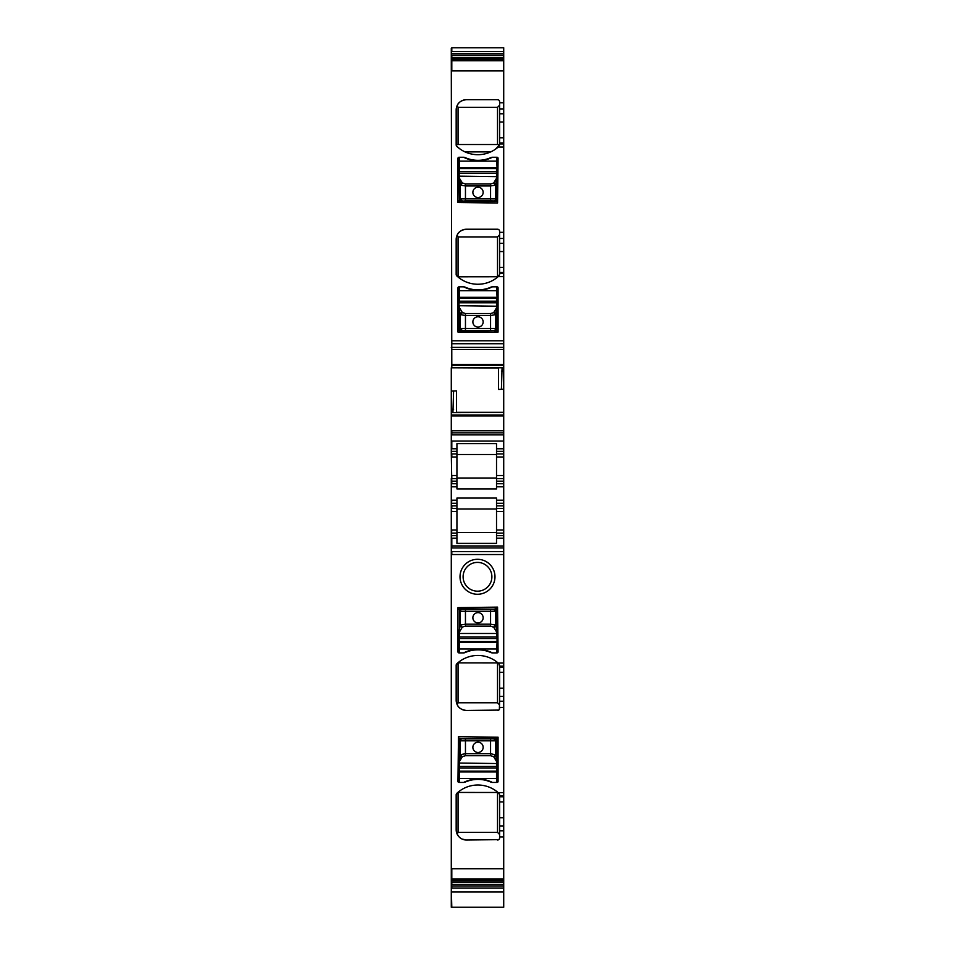 <?xml version="1.0" encoding="UTF-8"?>
<svg xmlns="http://www.w3.org/2000/svg" width="955" height="955" viewBox="0 0 955 955"><rect width="100%" height="100%" fill="white"/><g stroke="black" fill="none" stroke-linecap="round" stroke-linejoin="round"><path stroke-width="1.43" d="M503.715 868.787L503.715 878.982L451.799 878.982L451.799 868.787L503.715 868.787L503.715 836.938L499.608 836.938L499.608 794.835L498.952 793.33L499.608 794.835M503.715 878.982L503.715 907.25L451.285 907.25L451.285 890.955M503.715 51.57L451.799 51.57L451.799 47.75L503.715 47.75L503.715 367.651L451.285 367.794L451.285 391.061L453.589 391.001L452.921 412.667L503.715 412.524L503.715 367.651M503.715 412.524L503.715 453.912L496.528 453.912L496.528 448.766L503.715 448.766M503.715 483.731L496.528 483.731L496.528 486.811L503.715 486.811L503.715 453.912M503.715 486.811L503.715 503.273L496.528 503.273L496.528 498.068L456.932 498.068L456.932 500.181L451.285 500.181L451.285 891.516M496.528 503.273L496.528 511.498L503.715 511.498L503.715 503.273M503.715 511.498L503.715 530.001L496.528 530.001L496.528 511.498M503.715 533.093L496.528 533.093L496.528 543.383L456.932 543.383L456.932 538.226L451.799 538.226L451.799 545.938L503.715 545.974L451.799 545.938L451.799 547.931L503.715 547.931L503.715 530.001M503.715 547.931L503.715 666.148L499.608 666.148L498.952 663.773L499.608 665.265M499.37 709.374L499.608 701.233L503.715 701.233L503.715 666.148M503.715 701.233L503.715 707.38L499.608 707.38M499.608 830.79L503.715 830.79L503.715 707.38M503.715 830.79L503.715 836.938M451.285 879.555L503.715 879.555M503.715 885.989L451.799 885.989L451.799 888.126L503.715 888.126M503.715 53.707L451.799 53.707L451.285 51.57L451.285 60.141L503.715 60.141M498.737 100.048L497.555 99.678A2.053 2.053 0 0 1 499.608 101.731L499.608 113.788L503.715 113.788M497.555 99.678L466.446 99.678A10.278 10.278 0 0 0 456.168 109.956L456.168 144.874A2.053 2.053 0 0 0 456.812 146.378A30.847 30.847 0 0 0 498.176 147.082L499.608 144.874L499.608 113.788M498.737 229.618L497.555 229.236A2.053 2.053 0 0 1 499.608 231.289L499.608 243.346L503.715 243.346M497.555 229.236L466.446 229.236A10.278 10.278 0 0 0 456.168 239.526L456.168 274.431A2.053 2.053 0 0 0 456.812 275.935A30.847 30.847 0 0 0 498.176 276.64L499.608 274.431L499.608 243.346M503.715 347.393L451.799 347.393L503.715 347.489M503.715 389.246L501.411 389.33L502.079 367.651M501.984 367.771L451.799 367.771L498.51 367.997L498.51 389.425L501.411 389.33M453.589 391.001L456.49 390.893L456.49 412.524M452.921 412.667L451.799 412.667L451.285 409.241L451.285 432.83L503.715 432.83M503.715 441.055L451.799 441.055L451.799 448.766L456.932 448.766L456.932 443.621L496.528 443.621L496.528 448.766M496.528 453.912L496.528 478.586L503.715 478.586M496.528 483.731L496.528 478.586M496.528 508.406L503.715 508.406M496.528 533.093L496.528 530.001M503.715 538.226L496.528 538.226M498.737 710.09L466.446 710.46A10.278 10.278 0 0 1 456.168 700.182L456.168 665.265L456.812 663.773A30.847 30.847 0 0 1 498.176 663.057L498.952 663.773M499.608 701.233L499.608 666.148M498.737 839.648L466.446 840.018A10.278 10.278 0 0 1 456.168 829.74L456.168 794.835L456.812 793.33A30.847 30.847 0 0 1 498.176 792.626L498.952 793.33M499.608 708.407A2.053 2.053 0 0 1 497.555 710.46M456.812 793.33A2.053 2.053 0 0 0 456.168 794.835L457.803 792.447L498.021 792.483M456.168 829.74L457.194 834.24L459.248 837.093M466.446 840.018L462.089 839.051M497.555 840.018A2.053 2.053 0 0 0 499.608 837.965L499.37 838.932M499.608 837.965L499.608 836.938M456.812 663.773A2.053 2.053 0 0 0 456.168 665.265L457.803 662.877L498.021 662.925M456.168 700.182L457.194 704.683C458.543 707.953 461.623 709.875 466.446 710.46M462.387 627.029L465.455 626.158L465.455 624.188L460.334 625.059A2.053 1.958 -164.3 0 0 462.387 627.029L459.51 631.888L458.997 631.41L458.997 636.913L458.997 633.475L497.042 633.475L497.042 652.886A1.027 1.027 0 0 0 498.068 651.847L497.555 607.117L457.958 607.643L457.958 651.847A1.027 1.027 0 0 0 458.997 652.886L463.617 652.886A3.593 3.593 0 0 0 465.073 652.575A31.873 31.873 0 0 1 490.954 652.575A3.593 3.593 0 0 0 492.41 652.886A31.873 31.873 0 0 0 463.617 652.886M497.042 652.886L492.41 652.886M497.042 782.443L492.41 782.443A3.593 3.593 0 0 1 490.954 782.133A31.873 31.873 0 0 0 465.073 782.133A3.593 3.593 0 0 1 463.617 782.443L458.997 782.443A1.027 1.027 0 0 1 457.958 781.417L458.472 736.687L498.068 737.2L498.068 781.417A1.027 1.027 0 0 1 497.042 782.443L496.528 771.95L459.51 771.95L458.997 782.443M485.88 592.124A17.477 17.477 0 0 1 462.16 585.164A17.477 17.477 0 0 1 469.12 561.445A17.477 17.477 0 0 1 492.84 568.404A17.477 17.477 0 0 1 485.88 592.124M466.911 586.537A14.397 14.397 0 0 1 470.6 564.154A14.397 14.397 0 0 1 488.089 586.537A14.397 14.397 0 0 1 466.911 586.537M499.608 101.731L499.37 100.764M466.446 99.678C461.623 100.263 458.543 102.185 457.194 105.456L456.657 106.793M456.168 109.956L456.323 108.154M456.168 144.874L458.054 144.527L458.054 107.354L497.531 107.354L499.608 105.181M460.406 149.255L456.812 146.378M495.37 149.255L499.608 144.874M499.608 231.289L499.37 230.322M466.446 229.236C461.623 229.821 458.543 231.755 457.194 235.026L456.657 236.351M456.168 239.526L456.323 237.711M456.812 275.935L456.168 274.431L457.803 276.819L498.021 276.771M457.958 332.065L498.068 332.065L498.068 287.849A1.027 1.027 0 0 0 497.042 286.822L492.41 286.822A3.593 3.593 0 0 0 490.954 287.133A31.873 31.873 0 0 1 465.073 287.133A3.593 3.593 0 0 0 463.617 286.822L458.997 286.822A1.027 1.027 0 0 0 457.958 287.849L457.958 332.065M463.617 157.265A3.593 3.593 0 0 1 465.073 157.575A31.873 31.873 0 0 0 490.954 157.575A3.593 3.593 0 0 1 492.41 157.265L497.042 157.265A1.027 1.027 0 0 1 498.068 158.291L497.555 203.021L457.958 202.508L457.958 158.291A1.027 1.027 0 0 1 458.997 157.265L463.617 157.265A31.873 31.873 0 0 0 492.41 157.265M499.608 274.431L498.952 275.935M456.932 475.506L451.799 475.506L451.799 478.586L456.932 478.586L456.932 448.766M456.932 478.586L456.932 488.936L496.528 488.936L496.528 486.811M496.528 454.496L456.932 454.496M456.932 505.84L456.932 508.406L451.799 508.406L451.799 505.84L456.932 505.84L456.932 503.273L451.285 503.273M456.932 503.273L456.932 500.181M456.932 538.226L456.932 508.406M456.932 508.991L496.528 508.991M456.932 478.001L496.528 478.001M456.932 451.345L451.799 451.345L451.285 453.912L451.799 483.731L456.932 483.731M496.528 532.508L456.932 532.508M458.054 663.355L458.054 702.785L457.194 704.683M458.054 702.785L497.531 702.785L499.608 704.957M497.531 663.355L497.531 702.785M458.054 792.925L458.054 832.342L457.194 834.24M497.531 792.925L497.531 832.342L499.608 834.515M458.054 832.342L497.531 832.342M459.51 631.888L459.51 638.513L496.528 638.513L497.042 636.913L497.042 631.41L496.528 636.913L458.997 636.913L458.997 652.886M459.582 631.637L459.51 608.669L458.997 609.183L460.334 611.248L495.693 611.248A2.053 2.053 -111.8 0 0 493.639 609.195L495.705 611.248L497.042 609.183L497.042 631.41L495.693 625.059L495.693 611.248M458.997 763.045L496.528 763.534L496.528 766.483L458.997 766.483L458.997 760.956L459.51 782.443M462.387 756.587L465.455 755.715L465.455 753.746L460.334 754.629A2.053 1.958 -164.3 0 0 462.387 756.587L459.51 761.445L458.997 760.968L459.51 738.227L458.997 738.74L460.334 740.817L495.693 740.817A2.053 2.053 -111.8 0 0 493.639 738.764L495.705 740.805L495.693 754.629L493.699 756.778A2.053 1.958 -15.7 0 0 495.74 754.808L490.572 753.746L490.572 755.715L493.639 756.587M459.033 738.752L496.516 738.227L497.042 738.74L495.705 740.805M459.51 761.445L459.51 768.071L496.528 768.071L497.042 760.968L496.528 782.443M497.531 107.354L497.531 144.527L499.608 144.909M458.054 107.354L457.194 105.456M490.715 151.893L465.061 151.893M497.531 144.527L458.054 144.527M457.194 235.026L458.054 236.912L497.531 236.912L499.608 234.751M497.531 236.912L497.531 276.341M458.054 236.912L458.054 276.341M497.042 306.221L497.042 302.783L497.042 306.221L459.51 305.731L458.997 308.298L458.997 290.702L497.042 290.702L497.042 297.626L497.042 286.822M493.639 312.667L490.572 313.55L490.572 315.508L495.693 314.637A2.053 1.958 15.7 0 0 493.639 312.667L496.528 307.808L497.042 308.298L496.528 331.039L497.042 330.526L495.705 328.448L460.334 328.448A2.053 2.053 68.2 0 0 462.387 330.502L460.334 328.448L458.997 330.526L458.997 308.298L460.334 314.637L460.334 328.448M493.639 183.109L490.572 183.981L490.572 185.95L495.693 185.079A2.053 1.958 15.7 0 0 493.639 183.109L496.528 178.251L497.042 178.74L497.042 173.225L496.528 201.469L459.51 201.469L458.997 161.144L497.042 161.144L497.042 168.068L497.042 157.265M456.932 456.991L451.799 456.991L451.799 453.912L456.932 453.912M456.932 533.093L451.285 533.093M451.799 907.25L451.285 888.126M451.285 48.192L451.285 51.57M451.285 60.141L451.799 367.771M503.715 349.542L451.799 349.542L451.285 347.489M451.285 432.83L451.285 453.912M451.285 451.345L451.285 448.766M451.285 478.586L451.285 500.181M456.932 486.811L451.799 486.811L451.285 483.731M456.932 511.498L451.799 511.498L451.285 508.406M456.932 535.66L451.799 535.66L451.285 538.226M451.285 409.241L451.285 391.061M496.528 631.888L493.699 627.208A2.053 1.958 -15.7 0 0 495.74 625.25M458.997 633.475L458.997 631.398M497.042 642.07L497.042 648.994L458.997 648.994L459.51 641.557L459.51 642.381L496.528 642.381L496.528 641.557L459.51 641.557L458.997 638.513L458.997 642.07M497.042 633.475L497.042 631.398M459.069 631.148L460.286 625.25L462.327 627.208M493.639 627.029L495.693 625.059L490.572 624.188L490.572 626.158L493.699 627.208M478.013 612.633A5.145 5.145 0 0 0 472.868 617.766A5.145 5.145 0 0 0 478.013 622.911A5.145 5.145 0 0 0 483.158 617.766A5.145 5.145 0 0 0 478.013 612.633M459.033 609.195L462.375 609.195A2.053 2.053 111.8 0 0 460.334 611.248L460.334 611.248A2.053 2.053 111.8 0 1 462.375 609.195L465.455 609.302L465.455 624.188L490.572 624.188L490.572 609.302L493.639 609.195M459.51 608.669L496.994 609.195M496.481 608.681L493.651 609.195M459.51 307.808L462.327 312.488A2.053 1.958 164.3 0 0 460.286 314.458M458.997 297.626L458.997 306.221L458.997 302.783L496.528 302.783L496.528 301.195L459.51 301.195L459.51 298.139L496.528 298.139L496.528 297.315L459.51 297.315L459.51 298.139L459.51 286.822M496.528 307.808L496.528 298.139L497.042 301.195M458.997 306.221L458.997 308.31M496.457 308.059L495.74 314.458L493.699 312.488M462.387 312.667L460.334 314.637L465.455 315.508L465.455 313.55L462.327 312.488M458.997 286.822L458.997 296.802M478.013 327.076A5.145 5.145 0 0 0 483.158 321.931A5.145 5.145 0 0 0 478.013 316.785A5.145 5.145 0 0 0 472.868 321.931A5.145 5.145 0 0 0 478.013 327.076M463.617 286.822A31.873 31.873 0 0 0 492.41 286.822M493.639 330.502A2.053 2.053 -68.2 0 0 495.693 328.448L495.693 328.448A2.053 2.053 -68.2 0 1 493.651 330.502L490.572 330.406L490.572 315.508L465.455 315.508L465.455 330.406L459.033 330.502M459.546 331.015L496.994 330.502M496.481 331.015L493.651 330.502M497.042 176.663L459.51 176.174L459.582 178.501L462.327 182.93A2.053 1.958 164.3 0 0 460.286 184.888L460.334 198.891A2.053 2.053 68.2 0 0 462.387 200.944L460.334 198.891L458.997 200.956L459.51 201.469L459.033 200.944M458.997 168.068L458.997 176.663L458.997 173.225L496.528 173.225L496.528 171.625L459.51 171.625L459.51 168.581L496.528 168.581L496.528 167.758L459.51 167.758L459.51 168.581L459.51 157.265M496.528 178.251L496.528 168.581L497.042 171.625M459.582 178.501L460.286 184.888M459.51 178.251L458.997 178.74L458.997 176.663M496.457 178.501L495.74 184.888L493.699 182.93M462.387 183.109L460.334 185.079L465.455 185.95L465.455 183.981L462.327 182.93M458.997 157.265L458.997 167.244M497.042 200.956L496.481 201.457L497.042 200.956L495.705 198.891L460.334 198.891M478.013 197.506A5.145 5.145 0 0 0 483.158 192.373A5.145 5.145 0 0 0 478.013 187.228A5.145 5.145 0 0 0 472.868 192.373A5.145 5.145 0 0 0 478.013 197.506M493.639 200.944A2.053 2.053 -68.2 0 0 495.693 198.891L495.693 198.891A2.053 2.053 -68.2 0 1 493.651 200.944L490.572 200.848L490.572 185.95L465.455 185.95L465.455 200.848L459.51 201.469M496.481 201.457L493.651 200.944M496.528 761.445L493.699 756.778M497.042 768.071L496.528 771.127L459.51 771.127L458.997 768.071L458.997 772.452M496.457 761.195L495.74 754.808M497.042 763.045L496.994 738.752M459.582 761.195L460.286 754.808L462.327 756.778M458.997 771.628L459.51 778.552L496.528 778.552L496.528 771.127L497.042 772.452M478.013 742.19A5.145 5.145 0 0 0 472.868 747.335A5.145 5.145 0 0 0 478.013 752.468A5.145 5.145 0 0 0 483.158 747.335A5.145 5.145 0 0 0 478.013 742.19M492.41 782.443A31.873 31.873 0 0 0 463.617 782.443M459.546 738.239L462.375 738.752A2.053 2.053 111.8 0 0 460.334 740.817L460.286 754.808M465.455 738.86L490.572 738.86L490.572 753.746L465.455 753.746L465.455 738.86L462.387 738.764A2.053 2.053 111.8 0 0 460.334 740.805M496.481 738.239L493.651 738.752M503.715 879.973L451.799 879.973L451.799 880.773L503.715 880.773M503.715 884.461L451.799 884.461L451.799 882.217L503.715 882.217M503.715 57.491L451.799 57.491L451.799 55.247L503.715 55.247M503.715 58.924L451.799 58.924L451.799 59.723L503.715 59.723M503.715 70.921L451.799 70.921L451.799 60.714L503.715 60.714M499.608 108.906L503.715 108.906M499.608 102.758L503.715 102.758M499.608 121.977L503.715 121.977M499.608 137.795L503.715 137.795M499.608 142.94L503.715 142.94M499.608 143.99L503.715 143.99M498.176 147.082L503.715 147.082M499.608 238.464L503.715 238.464M499.608 232.328L503.715 232.328M499.608 251.547L503.715 251.547M499.608 267.352L503.715 267.352M499.608 272.497L503.715 272.497M499.608 273.56L503.715 273.56M498.176 276.64L503.715 276.64M503.715 340.792L451.799 340.792L451.799 343.728L503.715 343.728M503.715 364.38L451.799 364.38L451.799 365.359L503.715 365.359M503.715 371.077L501.411 371.077M456.49 412.321L503.715 412.321M453.016 412.548L503.715 412.548M503.715 414.971L451.799 414.971L451.799 415.95L503.715 415.95M503.715 434.895L451.799 434.895L451.799 430.777L503.715 430.777M496.528 451.345L503.715 451.345M503.715 456.991L496.528 456.991M503.715 475.506L496.528 475.506M503.715 481.165L496.528 481.165M503.715 500.181L496.528 500.181M503.715 505.84L496.528 505.84M496.528 535.66L503.715 535.66M503.715 551.596L451.799 551.596L451.799 554.545L503.715 554.545M503.715 663.057L498.176 663.057M499.608 667.211L503.715 667.211M503.715 672.344L499.608 672.344M499.608 688.161L503.715 688.161M503.715 696.35L499.608 696.35M503.715 795.706L499.608 795.706M503.715 792.626L498.176 792.626M499.608 796.768L503.715 796.768M503.715 801.902L499.608 801.902M499.608 817.719L503.715 817.719M503.715 825.92L499.608 825.92M451.799 409.241L453.589 409.241M451.285 505.84L451.799 500.181M451.285 481.165L456.932 481.165M451.285 535.66L451.799 530.001L456.932 530.001M465.455 626.158L490.572 626.158M460.334 611.248L460.286 625.25M458.997 642.894L459.51 652.886M497.042 642.894L496.528 652.886M465.455 609.302L490.572 609.302M490.572 313.55L465.455 313.55M495.693 328.448L495.74 314.458M497.042 296.802L496.528 286.822M490.572 330.406L465.455 330.406M490.572 183.981L465.455 183.981M495.693 198.891L495.74 184.888M497.042 167.244L496.528 157.265M490.572 200.848L465.455 200.848M465.455 755.715L490.572 755.715M490.572 738.86L493.639 738.764M451.285 891.946L503.715 891.946"/></g></svg>
